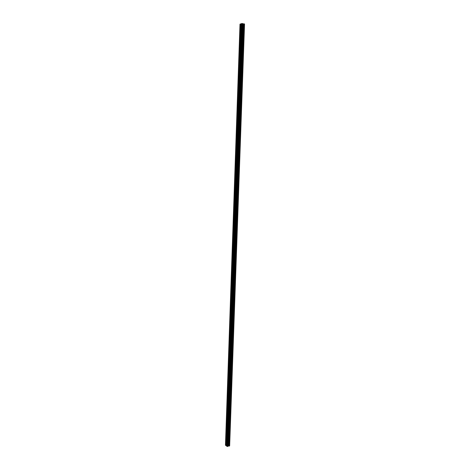 <?xml version="1.0" encoding="UTF-8"?>
<svg xmlns="http://www.w3.org/2000/svg" width="470" height="470" viewBox="0 0 470 470"><rect width="100%" height="100%" fill="white"/><g stroke="black" fill="none" stroke-linecap="round" stroke-linejoin="round"><path stroke-width="0.7" d="M241.175 25.486L240.916 26.085L240.875 25.069L241.175 25.486M240.846 34.856L240.593 35.444L240.293 35.021L240.546 34.433L240.846 34.856M240.523 44.198L240.276 44.773L240.217 43.769L240.523 44.198M240.199 53.504L239.953 54.079L239.647 53.645L239.894 53.075L240.199 53.504M239.876 62.786L239.635 63.35L239.565 62.351L239.876 62.786M239.553 72.039L239.324 72.592L239.007 72.157L239.242 71.605L239.553 72.039M239.236 81.263L239.007 81.809L238.689 81.369L238.919 80.822L239.236 81.263M238.913 90.457L238.689 90.992L238.596 90.017L238.913 90.457M238.596 99.628L238.378 100.151L238.272 99.176L238.596 99.628M238.278 108.764L238.067 109.281L237.738 108.834L237.949 108.312L238.278 108.764M237.961 117.876L237.755 118.387L237.421 117.929L237.632 117.424L237.961 117.876M237.65 126.959L237.444 127.458L237.109 127L237.315 126.501L237.65 126.959M237.332 136.012L237.133 136.506L236.792 136.047L236.998 135.554L237.332 136.012M237.021 145.042L236.821 145.53L236.68 144.578L237.021 145.042M236.71 154.042L236.516 154.518L236.363 153.572L236.71 154.042M236.398 163.014L236.204 163.484L236.046 162.538L236.398 163.014M236.087 171.961L235.899 172.42L235.734 171.48L236.087 171.961M235.775 180.88L235.593 181.332L235.423 180.398L235.775 180.88M235.464 189.768L235.288 190.215L235.112 189.281L235.464 189.768M235.159 198.634L234.982 199.074L234.8 198.14L235.159 198.634M234.853 207.47L234.683 207.905L234.489 206.976L234.853 207.47M234.548 216.282L234.377 216.705L234.183 215.783L234.548 216.282M234.242 225.065L234.078 225.483L233.872 224.56L234.242 225.065M233.937 233.825L233.778 234.236L233.567 233.314L233.937 233.825M233.631 242.555L233.478 242.961L233.261 242.044L233.631 242.555M233.332 251.262L233.179 251.656L232.956 250.745L233.332 251.262M233.026 259.939L232.879 260.333L232.503 259.81L232.656 259.416L233.026 259.939M232.726 268.593L232.585 268.975L232.209 268.452L232.35 268.065L232.726 268.593M232.427 277.218L232.286 277.6L232.051 276.689L232.427 277.218M232.127 285.819L231.992 286.195L231.61 285.66L231.751 285.284L232.127 285.819M231.833 294.396L231.698 294.766L231.452 293.856L231.833 294.396M231.534 302.95L231.405 303.309L231.017 302.762L231.152 302.398L231.534 302.95M231.24 311.475L231.111 311.827L230.852 310.923L231.24 311.475M230.946 319.97L230.817 320.323L230.559 319.418L230.946 319.97M230.647 328.448L230.523 328.788L230.136 328.23L230.259 327.884L230.647 328.448M230.353 336.896L229.965 336.332L230.353 336.896M230.065 345.321L229.671 344.751L230.065 345.321M229.771 353.722L229.378 353.14L229.771 353.722M229.478 362.094L229.084 361.512L229.478 362.094M229.19 370.448L228.796 369.855L229.19 370.448M228.902 378.773L228.502 378.18L228.902 378.773M228.614 387.074L228.214 386.475L228.614 387.074M228.326 395.352L227.927 394.747L228.326 395.352M228.038 403.601L227.639 402.996L228.038 403.601M227.75 411.832L227.351 411.215L227.75 411.832M227.468 420.033L227.063 419.416L227.468 420.033M227.186 428.217L226.781 427.588L227.186 428.217M226.898 436.372L226.493 435.743L226.898 436.372M226.616 444.508L226.211 443.868L226.616 444.508M241.498 23.665L240.593 23.935L225.994 445.613L226.804 446.159M240.593 23.964L240 24.129L225.459 445.231L225.994 445.572M229.554 445.836L244.429 24.011M228.067 446.089L229.548 445.983L244.429 23.929L241.498 23.641L226.799 446.2L227.392 446.5L228.067 446.089L242.849 23.782M229.284 446.042L244.153 23.876L229.29 446.042M244.429 23.929L229.548 445.983L244.435 23.929M244.541 24.058L229.654 445.777L244.535 24.052M225.905 445.507L240.493 23.994M225.835 445.501L240.417 23.994M229.636 445.795L244.518 24.041M228.849 445.983L243.683 23.888M228.79 445.983L243.619 23.882M227.392 446.5L242.15 23.5M227.175 446.471L241.915 23.506M226.71 446.095L241.398 23.7M226.64 446.083L241.316 23.7M229.519 446.001L244.4 23.917M229.337 446.042L244.206 23.882M229.254 446.036L244.118 23.882M228.614 445.96L243.431 23.888M228.52 445.965L243.325 23.882M228.12 446.059L242.908 23.8M227.915 446.359L242.702 23.612M227.856 446.388L242.643 23.588"/></g></svg>
